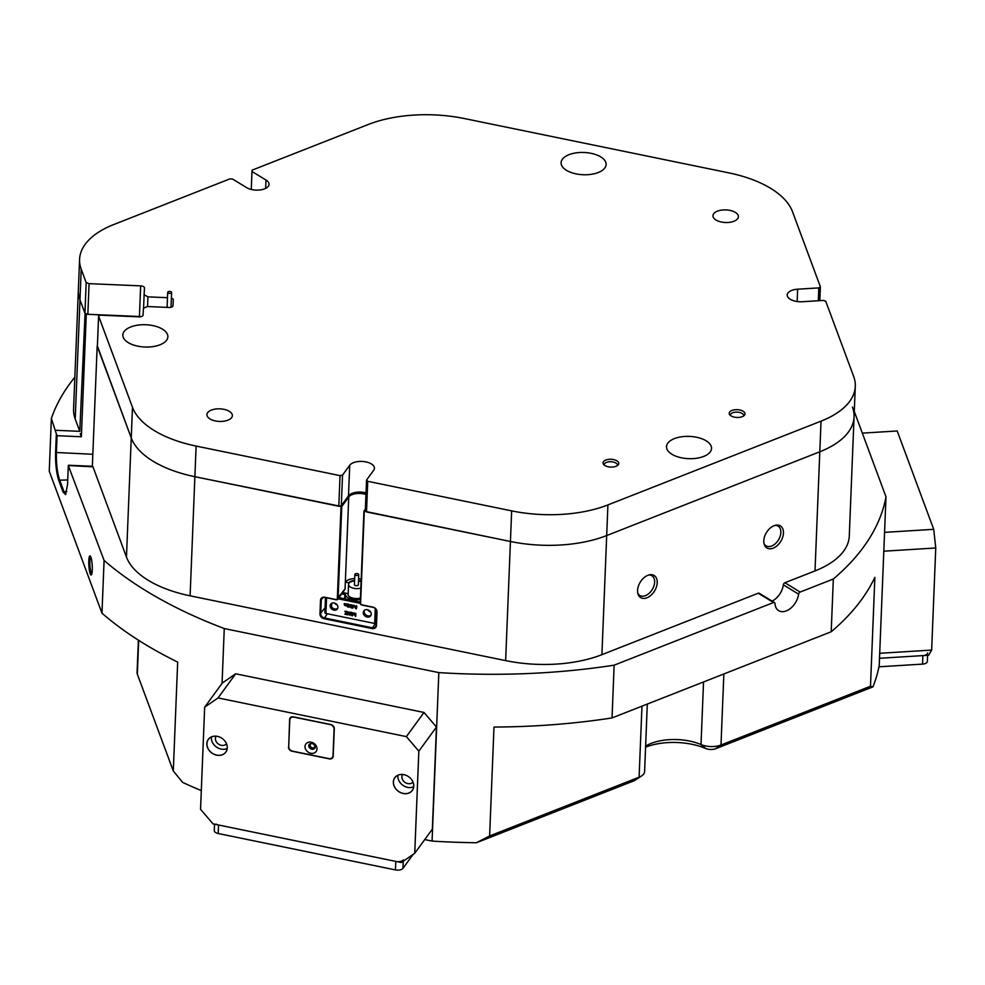 <?xml version="1.0" encoding="UTF-8"?>
<svg xmlns="http://www.w3.org/2000/svg" width="985" height="985" viewBox="0 0 985 985"><rect width="100%" height="100%" fill="white"/><g stroke="black" fill="none" stroke-linecap="round" stroke-linejoin="round"><path stroke-width="1.48" d="M604.901 465.536A7.892 3.903 2.3 0 0 618.284 464.76A7.892 3.903 2.3 0 0 616.881 460.82A7.892 3.903 2.3 0 0 607.043 459.663A7.892 3.903 2.3 0 0 603.399 464.157A7.892 3.903 2.3 0 0 604.901 465.536M617.447 465.548A6.661 3.3 2.3 0 0 617.484 465.289A6.661 3.3 2.3 0 0 615.884 463.036A6.661 3.3 2.3 0 0 608.582 461.854A6.661 3.3 2.3 0 0 604.162 464.748A6.661 3.3 2.3 0 0 604.174 465.019M731.116 415.916A7.892 3.903 2.3 0 0 744.5 415.141A7.892 3.903 2.3 0 0 743.096 411.213A7.892 3.903 2.3 0 0 733.259 410.043A7.892 3.903 2.3 0 0 729.614 414.55A7.892 3.903 2.3 0 0 731.116 415.916M743.663 415.929A6.661 3.3 2.3 0 0 743.7 415.67A6.661 3.3 2.3 0 0 742.099 413.417A6.661 3.3 2.3 0 0 734.798 412.235A6.661 3.3 2.3 0 0 730.378 415.141A6.661 3.3 2.3 0 0 730.39 415.399M716.009 220.012A12.731 6.304 2.3 0 0 729.971 222.278A12.731 6.304 2.3 0 0 738.405 216.725A12.731 6.304 2.3 0 0 735.364 212.403A12.731 6.304 2.3 0 0 721.389 210.15A12.731 6.304 2.3 0 0 712.955 215.703A12.731 6.304 2.3 0 0 716.009 220.012M671.905 454.257A22.532 11.143 2.3 0 0 696.617 458.259A22.532 11.143 2.3 0 0 711.539 448.434A22.532 11.143 2.3 0 0 706.134 440.8A22.532 11.143 2.3 0 0 681.435 436.798A22.532 11.143 2.3 0 0 666.5 446.624A22.532 11.143 2.3 0 0 671.905 454.257M128.235 342.608A22.532 11.143 2.3 0 0 152.946 346.609A22.532 11.143 2.3 0 0 167.869 336.784A22.532 11.143 2.3 0 0 162.476 329.15A22.532 11.143 2.3 0 0 137.765 325.148A22.532 11.143 2.3 0 0 122.842 334.974A22.532 11.143 2.3 0 0 128.235 342.608M566.486 170.331A22.532 11.143 2.3 0 0 591.197 174.333A22.532 11.143 2.3 0 0 606.12 164.507A22.532 11.143 2.3 0 0 600.715 156.886A22.532 11.143 2.3 0 0 576.016 152.884A22.532 11.143 2.3 0 0 561.093 162.71A22.532 11.143 2.3 0 0 566.486 170.331M209.965 418.933A12.731 6.304 2.3 0 0 223.927 421.198A12.731 6.304 2.3 0 0 232.361 415.645A12.731 6.304 2.3 0 0 229.308 411.336A12.731 6.304 2.3 0 0 215.346 409.07A12.731 6.304 2.3 0 0 206.912 414.623A12.731 6.304 2.3 0 0 209.965 418.933M363.933 511.104L510.427 541.491A97.971 48.462 2.3 0 0 606.686 535.557L819.803 451.783A97.971 48.462 2.3 0 0 854.057 416.938A97.971 48.462 -177.7 0 1 819.803 451.783L606.686 535.557A97.971 48.462 -177.7 0 1 510.427 541.491L366.506 511.941L365.312 510.673L366.543 480.04L373.721 470.202A12.731 6.304 2.3 0 0 374.448 468.244A12.731 6.304 2.3 0 0 371.394 463.935A12.731 6.304 2.3 0 0 349.712 465.265L342.534 475.115L341.302 505.736L338.803 506.253L194.882 476.703A97.971 48.462 -177.7 0 1 131.251 437.919L97.367 346.683L98.599 316.05L132.482 407.285A97.971 48.462 2.3 0 0 196.113 446.07L194.882 476.703L341.77 506.561L338.077 598.449A1.958 1.613 36.1 0 1 336.168 599.766L325.087 597.501A3.915 3.238 -143.9 0 0 321.787 598.597A3.915 3.238 -143.9 0 0 321.258 600.148L320.716 613.754A3.915 3.238 -143.9 0 0 324.262 617.915L372.268 627.777A3.915 3.238 -143.9 0 0 375.581 626.682A3.915 3.238 -143.9 0 0 376.098 625.13L376.652 611.513A3.915 3.238 -143.9 0 0 373.093 607.351L362.012 605.086A1.958 1.613 36.1 0 1 360.239 603.005L363.933 511.104L365.373 509.134M366.026 492.857A12.731 6.304 2.3 0 0 348.481 495.898L341.302 505.736M98.599 316.05L99.891 315.163L139.045 316.85A3.915 1.933 -177.7 0 0 143.071 315.077L143.416 308.305L147.43 306.532L168.964 307.468A3.915 1.933 -177.7 0 0 172.978 305.695L173.286 299.883A3.915 1.933 -177.7 0 1 173.286 299.883A3.915 1.933 -177.7 0 0 171.39 298.123M338.803 506.253L340.034 475.62L196.113 446.07M340.034 475.62L342.534 475.115M366.543 480.04L367.737 481.308L366.506 511.941M854.278 411.447L885.995 496.834A421.297 208.364 2.3 0 1 833.322 579.02L800.152 592.059A1.958 1.268 121.4 0 0 798.613 594.152A15.674 10.182 121.4 0 1 790.696 608.237A15.674 10.182 121.4 0 1 778.679 610.675A15.674 10.182 121.4 0 1 774.949 603.448A1.958 1.268 121.4 0 0 774.481 602.549A1.958 1.268 121.4 0 0 773.533 602.524L758.253 593.216L601.909 654.668A97.971 48.462 -177.7 0 1 505.637 660.615L511.658 510.87L367.737 481.308M511.658 510.87A97.971 48.462 2.3 0 0 607.917 504.923L601.909 654.668M852.431 407.051A97.971 48.462 2.3 0 1 854.057 416.938L849.279 536.049A97.971 48.462 -177.7 0 1 815.014 570.906L821.034 421.149L607.917 504.923M821.034 421.149A97.971 48.462 2.3 0 0 855.288 386.305A97.971 48.462 2.3 0 0 853.663 376.43L825.75 301.262L823.472 300.425L802.295 301.73A12.731 6.304 2.3 0 1 787.237 294.946A12.731 6.304 2.3 0 1 797.641 289.196L818.818 287.891L820.382 286.807L819.828 300.647M86.175 282.584L89.069 283.655L87.85 314.289L84.944 313.218L86.175 282.584L81.213 269.225A97.971 48.462 2.3 0 1 79.588 259.35A97.971 48.462 2.3 0 1 113.841 224.506L229.862 178.901L232.62 179.085L246.619 187.618A12.731 6.304 2.3 0 0 260.594 189.883A12.731 6.304 2.3 0 0 269.028 184.33A12.731 6.304 2.3 0 0 265.975 180.021L251.975 171.488L252.185 170.122L368.205 124.516A97.971 48.462 2.3 0 1 464.477 118.569L728.838 172.868A97.971 48.462 2.3 0 1 792.482 211.64L820.382 286.807M140.867 316.702A3.915 1.933 2.3 0 0 139.427 316.505L140.658 285.872L89.069 283.655M140.658 285.872A3.915 1.933 -177.7 0 1 144.475 287.965A3.915 1.933 -177.7 0 1 144.475 287.977L144.118 294.749L147.935 296.854L147.541 306.544M167.487 297.704L147.935 296.854M87.85 314.289L139.427 316.505M84.944 313.218L79.982 299.859A97.971 48.462 -177.7 0 1 78.357 289.984A97.971 48.462 2.3 0 0 79.982 299.859L85.067 313.55L86.286 314.215L81.361 436.749L57.068 435.702L56.391 452.718C56.194 463.627 57.228 472.591 59.506 479.596L63.89 491.429L65.946 494.076M251.975 171.488L251.249 189.452M818.301 300.745L818.818 287.891M143.576 308.231L144.118 294.749M358.688 574.329A1.958 0.973 2.3 0 0 356.558 573.565A1.958 0.973 2.3 0 0 354.846 574.452A1.958 0.973 2.3 0 0 354.932 574.747A1.958 0.973 2.3 0 0 357.062 575.499A1.958 0.973 2.3 0 0 358.762 574.612A1.958 0.973 2.3 0 0 358.688 574.329M354.538 584.388A1.958 0.973 2.3 0 0 354.44 584.671A1.958 0.973 2.3 0 0 354.514 584.955A1.958 0.973 2.3 0 0 356.656 585.718A1.958 0.973 2.3 0 0 358.355 584.819A1.958 0.973 2.3 0 0 358.281 584.536M360.842 588.07A7.843 3.878 -177.7 0 1 348.862 585.582A7.843 3.878 -177.7 0 1 348.567 584.425A7.843 3.878 -177.7 0 1 354.588 580.916M358.503 581.076A7.843 3.878 -177.7 0 1 361.089 581.778M92.294 570.155A9.579 1.687 -93.5 0 0 90.263 556.02A9.579 1.687 -93.5 0 0 88.798 560.736A9.579 1.687 -93.5 0 0 89.512 571.029A9.579 1.687 -93.5 0 0 91.433 574.834A9.579 1.687 -93.5 0 0 92.294 570.155M90.78 556.857A8.619 1.514 -93.5 0 0 89.906 561.142A8.619 1.514 -93.5 0 0 91.827 573.935M97.404 346.031L131.251 437.919A97.971 48.462 2.3 0 0 153.094 461.226A97.971 48.462 2.3 0 0 194.882 476.703L190.105 595.827A97.971 48.462 -177.7 0 1 148.316 580.35A97.971 48.462 -177.7 0 1 126.462 557.042L92.959 466.816L68.31 465.548L67.546 484.632L65.527 494.568L63.065 492.032L58.669 480.2C56.416 472.972 55.394 463.726 55.591 452.447L56.342 433.831L51.368 418.44L49.25 471.199L101.972 613.187A421.297 208.364 -177.7 0 0 144.524 643.968A421.297 208.364 -177.7 0 0 177.669 662.092L173.298 770.996L182.594 782.373A421.297 208.364 -177.7 0 0 201.309 790.598M783.444 533.07A12.94 8.397 121.4 0 0 775.946 525.165A12.94 8.397 121.4 0 0 763.794 540.79A12.94 8.397 121.4 0 0 764.225 544.385A12.94 8.397 121.4 0 0 774.875 547.328A12.94 8.397 121.4 0 0 783.444 533.07M763.991 543.461A11.561 7.511 121.4 0 0 766.047 545.85A11.561 7.511 121.4 0 0 775.38 543.658A11.561 7.511 121.4 0 0 780.846 532.528A11.561 7.511 121.4 0 0 778.088 526.113A11.561 7.511 121.4 0 0 775.01 525.374M657.229 582.677A12.94 8.397 121.4 0 0 649.731 574.772A12.94 8.397 121.4 0 0 637.578 590.409A12.94 8.397 121.4 0 0 638.009 594.004A12.94 8.397 121.4 0 0 648.659 596.947A12.94 8.397 121.4 0 0 657.229 582.677M637.775 593.068A11.561 7.511 121.4 0 0 639.831 595.469A11.561 7.511 121.4 0 0 649.164 593.278A11.561 7.511 121.4 0 0 654.631 582.147A11.561 7.511 121.4 0 0 651.873 575.72A11.561 7.511 121.4 0 0 648.795 574.994M101.972 613.187L104.09 560.428A421.297 208.364 2.3 0 0 146.642 591.209A421.297 208.364 2.3 0 0 224.272 628.553L222.068 683.331M348.813 583.539L348.85 582.788A8.04 3.977 -177.7 0 1 354.612 580.424M358.528 580.571A8.04 3.977 -177.7 0 1 361.113 581.261M104.09 560.428L68.31 465.548M476.469 842.729L489.619 835.957L639.105 777.19A15.674 7.757 2.3 0 0 641.629 775.909L635.005 780.255A7.843 3.878 -177.7 0 1 633.749 780.896L476.469 842.729A421.297 208.364 -177.7 0 1 432.07 841.079L438.83 672.607L224.272 628.553M438.83 672.607A421.297 208.364 2.3 0 0 614.148 665.17L612.03 717.93A421.297 208.364 -177.7 0 1 493.99 727.053L489.619 835.957M773.533 602.524L614.148 665.17M190.105 595.827L505.637 660.615M97.17 346.129L92.344 466.274M92.331 466.582L92.959 466.816M365.952 494.482A11.758 5.811 2.3 0 0 348.752 496.982L341.77 506.561M137.444 316.776L86.286 314.215M55.763 430.297L79.785 431.331L75.205 418.982A97.971 48.462 -177.7 0 1 73.567 409.107L79.588 259.35M79.785 431.331L85.067 313.55M815.014 570.906L784.885 582.751L800.152 592.059M74.848 377.193A421.297 208.364 2.3 0 0 51.368 418.44M885.995 496.834L879.223 665.306A421.297 208.364 -177.7 0 1 872.919 686.877L715.639 748.711A7.843 3.878 -177.7 0 1 705.642 748.477A47.034 23.258 2.3 0 0 645.569 747.184M432.07 841.079L424.732 839.577M364.29 511.486L360.596 603.386A1.367 1.133 -143.9 0 0 361.84 604.839L372.921 607.117A4.506 3.718 36.1 0 1 377.009 611.894L376.467 625.512A4.506 3.718 36.1 0 1 372.059 628.553L324.053 618.691A4.506 3.718 36.1 0 1 319.965 613.914L320.507 600.296A4.506 3.718 36.1 0 1 324.915 597.255L335.996 599.533A1.367 1.133 -143.9 0 0 337.326 598.609L341.019 506.709M645.618 746.088A39.191 19.38 -177.7 0 1 701.012 744.549A15.674 7.757 2.3 0 0 720.995 745.005L870.494 686.237L874.865 577.321A421.297 208.364 -177.7 0 1 831.205 631.767L612.03 717.93M870.494 686.237L872.919 686.877M833.322 579.02L831.205 631.767M758.253 593.216A1.958 1.268 -58.6 0 1 759.201 593.241L774.481 602.549M772.117 601.109A15.674 10.182 121.4 0 0 783.346 584.844A1.958 1.268 -58.6 0 1 784.885 582.751M138.38 640.139L137.075 672.57A15.674 7.757 2.3 0 0 137.334 674.159L173.298 770.996M641.629 775.909A15.674 7.757 2.3 0 0 644.596 771.612L647.305 704.053M348.85 582.788L345.341 582.073L345.058 588.882A1.958 1.613 36.1 0 1 344.799 589.658L337.818 599.225M361.2 579.18A11.758 5.811 2.3 0 0 358.602 578.7M354.686 578.54A11.758 5.811 2.3 0 0 345.341 582.073L348.752 496.982M80.253 433.585L81.361 436.749M57.068 435.702L56.342 433.831M367.11 617.029A4.211 3.472 -143.9 0 0 370.656 615.847A4.211 3.472 -143.9 0 0 367.405 609.703A4.211 3.472 -143.9 0 0 363.847 610.885A4.211 3.472 -143.9 0 0 367.11 617.029M364.351 610.355A4.211 3.472 -143.9 0 0 367.959 615.859A4.211 3.472 -143.9 0 0 371.013 615.219M333.878 610.109A4.112 3.398 -143.9 0 0 337.35 608.964A4.112 3.398 -143.9 0 0 334.161 602.968A4.112 3.398 -143.9 0 0 330.701 604.113A4.112 3.398 -143.9 0 0 333.878 610.109M331.194 603.583A4.112 3.398 -143.9 0 0 334.728 608.952A4.112 3.398 -143.9 0 0 337.695 608.324M376.171 623.382A1.564 0.776 -177.7 0 1 374.669 623.468L325.924 613.458A1.564 0.776 -177.7 0 1 324.878 612.682A1.564 0.776 -177.7 0 1 324.964 612.436M360.264 603.349L338.126 598.806M344.972 603.83L345.181 605.541L345.476 603.805L346.486 604.014L346.461 605.8L346.745 604.064L347.754 604.273L347.693 606.058L346.979 606.157L344.491 605.295L344.208 603.546L344.972 603.842M345.095 603.657L345.095 605.073L345.92 605.11M345.476 603.805L346.24 604.101M346.375 603.916L346.388 605.344L347.188 605.369M346.745 604.064L347.951 604.002L347.693 606.058M350.943 604.815L351.202 607.917L348.481 605.147L349.022 607.166L348.321 606.822M348.653 605.381L348.653 606.908M347.73 607.129L348.481 604.064L350.414 606.588M348.284 604.334L350.389 607.105L350.044 604.741L351.337 604.704L350.795 607.117M352.778 607.683L351.707 607.474L352.101 605.172L353.615 605.344L351.99 605.873L353.012 606.514L352.581 607.954L353.406 607.462M354.366 605.283L354.157 606.034L354.366 605.283M354.945 607.24L356.201 605.664L355.142 606.969L356.201 605.664L356.915 606.292L356.287 608.865L354.945 607.24L356.004 605.923L356.718 606.563L356.287 608.865M353.874 613.126L355.08 615.847L354.748 613.298L355.844 613.52L355.72 616.438L353.738 613.754L352.47 615.773L351.596 615.588L351.719 612.682L353.036 612.953L352.495 615.305L354.058 612.855L355.117 615.182M354.748 613.298L355.844 613.606M355.647 613.372L355.72 616.438M353.75 613.778L352.47 615.773M350.685 612.461L351.67 612.756L349.86 615.28L348.284 611.968L349.527 612.227L349.441 613.187L350.697 613.446L350.882 612.202L353.024 613.027M352.827 612.793L352.692 614.997M349.392 612.153L350.869 613.175M351.608 612.522L349.86 615.28M348.284 611.968L349.281 612.313M346.092 611.574L346.72 612.608L347.065 611.722L348.185 611.956L346.634 613.064L348.037 614.862L346.597 614.566L346.351 613.335L345.944 614.431L344.799 614.197L346.191 613.089M344.799 614.111L346.227 613.15L344.848 611.266L346.067 611.611M347.065 611.722L348.185 612.03M346.868 612.855L348.037 614.862M345.969 613.618L345.944 614.431M360.436 598.006A8.04 3.977 -177.7 0 1 352.137 597.92A8.04 3.977 -177.7 0 1 347.976 594.238A8.04 3.977 -177.7 0 1 347.976 594.201A1.564 0.776 2.3 0 0 347.976 594.189A1.564 0.776 2.3 0 0 346.929 593.413L342.694 592.539M367.688 609.777A4.211 3.472 -143.9 0 0 370.545 611.857M360.375 599.459A10.576 5.233 -177.7 0 1 345.476 594.743L345.316 598.942M341.844 593.709L345.476 594.743M334.654 603.091A4.112 3.398 -143.9 0 0 337.104 604.888M338.975 597.636L360.276 602.02M350.635 613.556L349.49 613.323L349.983 614.603L350.635 613.556M349.81 613.384L350.167 614.308M345.895 611.833L346.523 612.867L347.36 612.017M344.848 611.266L346.4 611.279M356.484 607.462L355.523 606.403L355.45 608.287L356.151 608.718L356.484 607.462L356.299 608.521M355.991 606.046L355.647 608.016L356.348 608.447M353.209 607.72L352.408 608.213M352.581 605.43L352.261 607.105M353.012 606.6L352.064 607.363L352.581 607.954M351.633 606.046L353.233 605.726M350.598 607.388L351.399 607.573M350.044 604.741L351.337 604.704M344.208 603.546L345.218 603.756M169.715 291.425A1.958 0.973 2.3 0 0 167.709 292.311A1.958 0.973 2.3 0 0 169.617 293.358A1.958 0.973 2.3 0 0 171.624 292.471A1.958 0.973 2.3 0 0 169.715 291.425M311.223 743.355A2.992 2.462 -143.9 0 0 312.208 748.538A2.992 2.462 -143.9 0 0 315.114 746.187M312.799 743.626A2.45 2.019 -143.9 0 0 311.826 747.64A2.45 2.019 -143.9 0 0 314.363 744.771M413.749 786.165A10.823 8.927 -143.9 0 0 403.936 774.666A10.823 8.927 -143.9 0 0 393.347 781.979A10.823 8.927 -143.9 0 0 403.173 793.479A10.823 8.927 -143.9 0 0 413.749 786.165M413.725 786.141A10.773 8.89 -143.9 0 0 406.473 775.503A10.773 8.89 -143.9 0 0 394.862 777.694A10.773 8.89 -143.9 0 0 393.409 781.967A10.773 8.89 -143.9 0 0 400.673 792.593A10.773 8.89 -143.9 0 0 412.272 790.401A10.773 8.89 -143.9 0 0 413.725 786.141M397.891 775.257A10.773 8.89 -143.9 0 0 397.841 775.909A10.773 8.89 -143.9 0 0 403.05 785.39A10.773 8.89 -143.9 0 0 413.675 786.781M402.557 774.493A6.464 5.331 -143.9 0 0 401.892 776.734A6.464 5.331 -143.9 0 0 406.042 783.013A6.464 5.331 -143.9 0 0 412.974 782.102M227.264 747.874A10.823 8.927 -143.9 0 0 217.451 736.374A10.823 8.927 -143.9 0 0 206.862 743.687A10.823 8.927 -143.9 0 0 216.688 755.175A10.823 8.927 -143.9 0 0 227.264 747.874M227.239 747.837A10.773 8.89 -143.9 0 0 219.987 737.211A10.773 8.89 -143.9 0 0 208.377 739.403A10.773 8.89 -143.9 0 0 206.924 743.675A10.773 8.89 -143.9 0 0 214.188 754.301A10.773 8.89 -143.9 0 0 225.787 752.109A10.773 8.89 -143.9 0 0 227.239 747.837M211.406 736.965A10.773 8.89 -143.9 0 0 211.356 737.605A10.773 8.89 -143.9 0 0 216.565 747.098A10.773 8.89 -143.9 0 0 227.19 748.489M216.072 736.201A6.464 5.331 -143.9 0 0 215.407 738.442A6.464 5.331 -143.9 0 0 219.556 744.722A6.464 5.331 -143.9 0 0 226.488 743.798M204.658 707.193L200.558 809.301L213.006 823.866L401.338 862.54L414.734 853.281L418.834 751.186L406.386 736.62L218.054 697.934L204.658 707.193L222.278 683.048L235.674 673.789L218.054 697.934M414.734 853.281L432.353 829.136L436.454 727.029L418.834 751.186M406.386 736.62L424.006 712.463L235.674 673.789M288.506 747.061A3.915 3.238 -143.9 0 0 292.065 751.223L329.359 758.881A3.915 3.238 -143.9 0 0 332.659 757.785A3.915 3.238 -143.9 0 0 333.189 756.234L334.297 728.666A3.915 3.238 -143.9 0 0 330.738 724.504L293.444 716.846A3.915 3.238 -143.9 0 0 290.132 717.942A3.915 3.238 -143.9 0 0 289.615 719.493L288.703 746.79M424.006 712.463L436.454 727.029M884.567 532.356L933.718 529.327L935.75 547.98L931.65 650.088L928.67 655.247L879.507 658.288L922.883 655.604A5.873 2.906 2.3 0 0 927.685 652.944M935.75 547.98L883.804 551.194M879.703 653.289L931.65 650.088M862.331 433.129L897.2 430.974L933.718 529.327M216.035 824.076A5.873 2.906 2.3 0 0 218.535 825.011L395.798 861.407A5.873 2.906 2.3 0 0 403.296 859.856M413.158 854.377L402.951 868.364A5.873 2.906 -177.7 0 1 395.453 869.915L218.202 833.519A5.873 2.906 -177.7 0 1 215.69 832.584A5.873 2.906 -177.7 0 1 214.287 830.589L214.545 824.186M927.599 655.321L927.341 661.464A5.873 2.906 -177.7 0 1 922.551 664.112L878.94 666.808M316.998 748.969A6.366 5.257 -143.9 0 0 311.223 742.21A6.366 5.257 -143.9 0 0 305.005 746.507A6.366 5.257 -143.9 0 0 310.78 753.266A6.366 5.257 -143.9 0 0 316.998 748.969M315.212 747.061A3.435 2.832 -143.9 0 0 308.748 745.731A3.435 2.832 -143.9 0 0 315.212 747.061M309.388 744.155A3.435 2.832 -143.9 0 0 314.904 748.181M333.016 755.692L334.087 729.146A4.309 3.558 -143.9 0 0 330.172 724.566L293.986 717.129A4.309 3.558 -143.9 0 0 290.353 718.336A4.309 3.558 -143.9 0 0 289.775 720.047L288.703 746.593A4.309 3.558 -143.9 0 0 292.619 751.173L328.805 758.598A4.309 3.558 -143.9 0 0 332.438 757.403A4.309 3.558 -143.9 0 0 333.016 755.692L333.213 755.421M348.481 495.898L349.712 465.265M126.462 557.042L132.482 407.285M81.213 269.225L75.205 418.982M265.642 188.381L265.975 180.021M797.148 301.521L797.641 289.196M723.852 673.974L720.995 745.005L715.639 748.711M705.642 748.477L701.012 744.549L703.536 681.952M633.749 780.896L639.105 777.19L641.961 706.159M138.7 640.336L137.334 674.159M327.315 613.741L324.053 618.691M375.371 623.53L372.059 628.553M325.075 607.77L319.965 613.914M323.105 597.612L320.507 600.296M337.326 598.609L345.058 588.882M55.591 452.447L92.824 454.282M67.731 479.954L58.669 480.2M63.065 492.032L66.795 491.552M798.613 594.152L783.346 584.844M374.669 623.468L375.273 608.484M326.552 597.796L325.924 613.458M344.651 598.806L344.836 594.324M331.711 603.251L331.576 606.711M218.535 825.011L218.202 833.519M922.551 664.112L922.883 655.604M403.234 861.222L402.951 868.364M395.453 869.915L395.798 861.407M854.057 416.938L855.288 386.305M354.846 574.452L354.44 584.671M348.136 595.112L348.567 584.425M358.762 574.612L358.355 584.819M92.578 466.287L68.568 465.252M324.878 612.682L325.481 597.575M167.709 292.311L167.093 307.382M171.624 292.471L171.021 307.271M290.353 718.336L291.314 717.031M332.438 757.403L333.176 756.394"/></g></svg>
